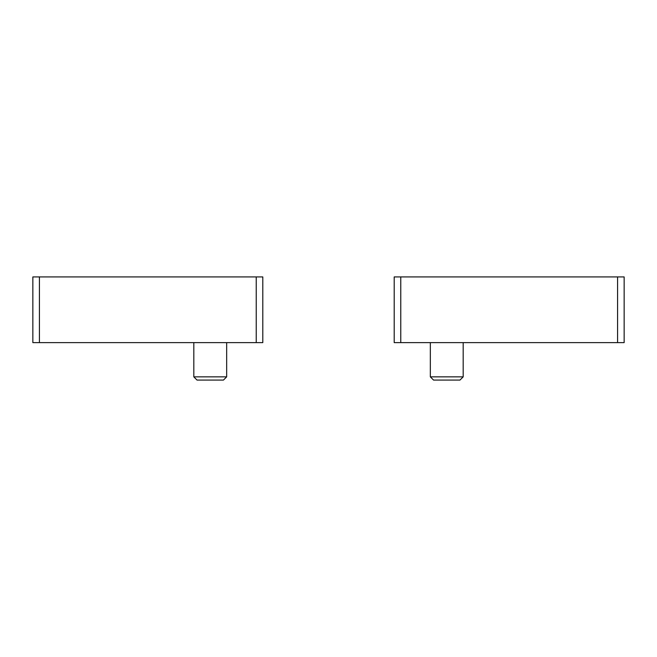 <?xml version="1.0" encoding="UTF-8"?>
<svg xmlns="http://www.w3.org/2000/svg" width="657" height="657" viewBox="0 0 657 657"><rect width="100%" height="100%" fill="white"/><g stroke="black" fill="none" stroke-linecap="round" stroke-linejoin="round"><path stroke-width="0.99" d="M400.77 342.625L400.77 276.925L394.2 276.925L394.2 342.625L624.15 342.625L624.15 276.925L617.58 276.925L617.58 342.625M400.77 276.925L617.58 276.925M463.185 342.625L463.185 376.855L430.335 376.855L430.335 342.625M463.185 376.855L459.966 380.075L433.554 380.075L430.335 376.855M39.42 342.625L32.85 342.625L32.85 276.925L39.42 276.925L39.42 342.625L262.8 342.625L262.8 276.925L256.23 276.925L256.23 342.625M39.42 276.925L256.23 276.925M226.665 342.625L226.665 376.855L193.815 376.855L193.815 342.625M226.665 376.855L223.446 380.075L197.034 380.075L193.815 376.855"/></g></svg>
